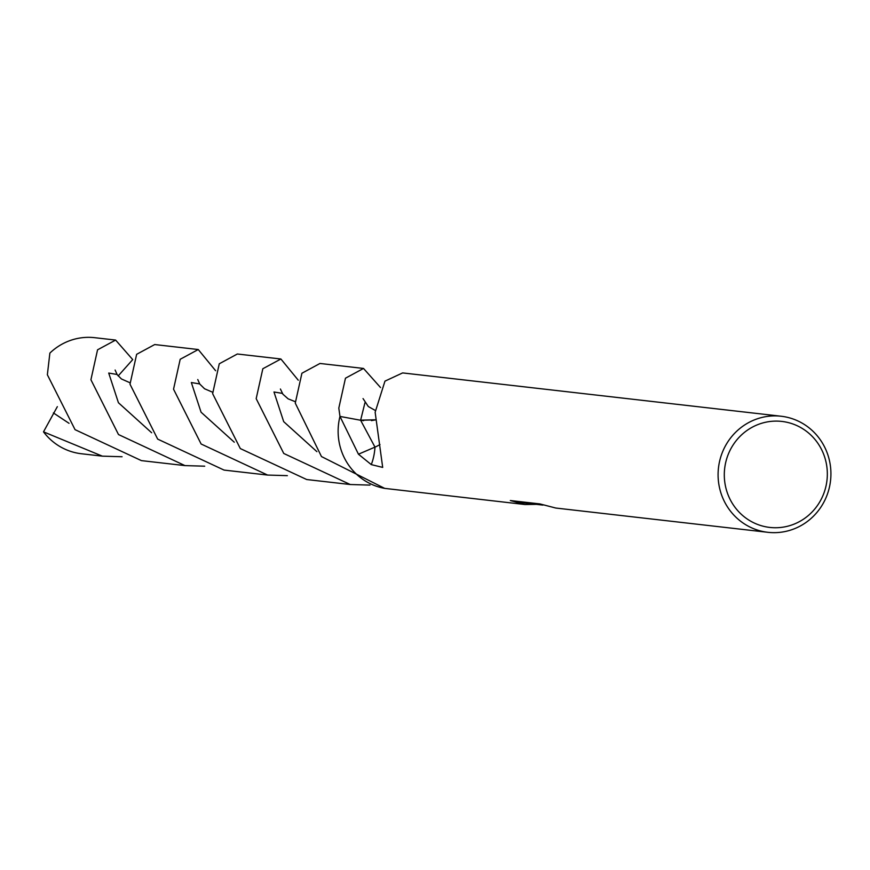 <?xml version="1.0" encoding="UTF-8"?>
<svg xmlns="http://www.w3.org/2000/svg" width="870" height="870" viewBox="0 0 870 870"><rect width="100%" height="100%" fill="white"/><g stroke="black" fill="none" stroke-linecap="round" stroke-linejoin="round"><path stroke-width="1.3" d="M823.292 494.747A53.342 51.493 -83.5 0 1 755.802 523.718A53.342 51.493 -83.5 0 1 728.342 454.107A53.342 51.493 -83.5 0 1 795.832 425.136A53.342 51.493 -83.5 0 1 823.292 494.747M826.5 496.531A58.42 56.398 -83.5 0 1 767.862 532.309A58.42 56.398 -83.5 0 1 722.513 452.019A58.42 56.398 -83.5 0 1 781.151 416.241A58.42 56.398 -83.5 0 1 826.5 496.531M781.151 416.241L402.625 372.915L384.964 381.136L375.144 412.271L382.691 467.407L371.283 464.613L358.451 454.205L339.974 416.425L360.615 420.253L375.666 419.862L371.457 420.612M536.442 504.361L525.001 504.524L384.899 488.407A58.42 56.398 -83.5 0 1 339.974 416.425L339.942 416.251M525.001 504.524L510.32 500.533L539.889 503.915L555.767 508.036L767.862 532.309M516.095 501.196L524.827 503.034L542.913 505.1M379.983 444.505A38.943 37.595 -83.5 0 1 374.981 447.115L358.451 454.205M204.711 466.189L184.973 465.602L118.494 434.543L90.915 379.744L97.56 349.816L115.623 340.072L132.719 359.604L118.168 375.927M184.973 465.602L141.418 460.621L75.048 429.66L47.361 374.752L49.873 353.1A58.42 56.398 -83.5 0 1 94.754 337.69L115.623 340.072M280.89 358.995L237.336 354.003L219.273 363.78L212.628 393.664L240.316 448.572L306.697 479.533L350.24 484.514L283.761 453.466L256.182 398.656L262.838 368.739L280.89 358.995L298.258 380.201M369.978 485.101L350.24 484.514M122.072 456.739L102.345 456.152L81.465 453.759A58.42 56.398 -83.5 0 1 43.5 431.846L57.344 406.66M102.345 456.152L43.5 431.846M198.251 349.533L154.708 344.553L136.644 354.318L130 384.214L157.677 439.111L224.058 470.083L267.612 475.063L201.122 444.004L173.543 389.194L180.199 359.277L198.251 349.533L215.629 370.729M339.952 416.273L338.811 408.106L345.466 378.2L363.519 368.445L319.975 363.464L301.912 373.241L295.267 403.125L321.465 456.554L384.638 488.353M384.899 488.396A58.41 56.398 -83.5 0 1 339.974 416.425L360.615 420.253L364.932 402.821M287.339 475.651L267.612 475.063M363.638 420.678L360.615 420.253L374.981 447.115A253.833 114.34 -149.3 0 1 371.283 464.613M375.655 419.797L360.571 420.156M363.519 368.445L380.516 387.531M316.908 451.66L283.696 421.656L273.974 391.989L282.304 393.37M151.652 432.76L118.429 402.734L108.717 373.056L117.048 374.47M234.28 442.21L201.068 412.206L191.346 382.539L199.665 383.92M69.024 423.309L53.385 412.924M295.169 401.646L288.122 398.841L282.913 394.219L280.401 389.02M129.902 382.724L121.43 378.961L117.189 374.676L115.123 370.054M197.762 379.537L199.795 384.094L204.559 388.77L212.53 392.185M363.04 398.59L368.304 406.518L375.122 410.368"/></g></svg>
